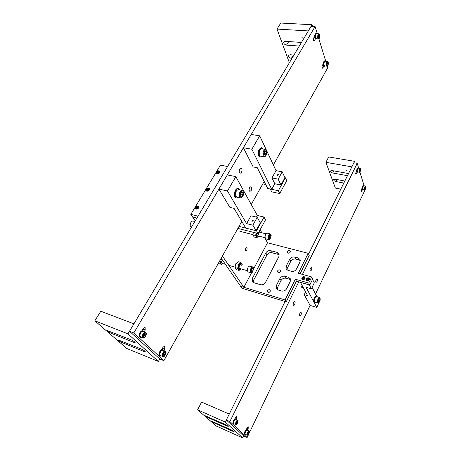 <?xml version="1.0" encoding="UTF-8"?>
<svg xmlns="http://www.w3.org/2000/svg" width="461" height="461" viewBox="0 0 461 461"><rect width="100%" height="100%" fill="white"/><g stroke="black" fill="none" stroke-linecap="round" stroke-linejoin="round"><path stroke-width="0.69" d="M246.981 247.891C247.286 249.401 246.906 250.352 245.851 250.749L245.557 250.513C245.252 249.009 245.627 248.053 246.687 247.655L246.981 247.891M285.065 299.938L295.345 279.228L296.429 281.204L286.212 301.84L285.065 299.938L240.625 286.304L221.188 258.229M195.274 220.802L192.64 216.998L196.899 218.07M286.212 301.84L241.933 288.194L240.625 286.304L243.863 287.301L222.415 256.034M196.657 218.479L196.265 217.915L192.64 216.998L190.825 214.371L198.028 216.174M260.137 229.734L261.865 232.793M264.562 237.571L267.507 242.786L253.694 268.792M251.573 272.791L243.863 287.301M306.963 280.761C308.674 280.807 309.452 280.069 309.291 278.553L308.397 277.816C306.68 277.776 305.908 278.513 306.081 280.034L306.963 280.761M309.394 278.986L309.089 278.796M302.71 279.556C304.421 279.596 305.194 278.859 305.026 277.343L304.151 276.623C302.433 276.588 301.661 277.326 301.846 278.847L302.71 279.556M305.136 277.776L304.83 277.597M279.671 269.887L280.397 270.463C280.588 271.84 279.896 272.52 278.329 272.509L277.608 271.944C277.413 270.567 278.104 269.881 279.671 269.887M269.529 289.715L270.227 290.257C270.469 291.709 269.771 292.424 268.146 292.418L267.461 291.882C267.213 290.43 267.899 289.71 269.529 289.715M289.525 250.623L290.28 251.222C290.418 252.53 289.733 253.181 288.223 253.17L287.474 252.576C287.33 251.268 288.01 250.617 289.525 250.623M300.123 273.742L309.21 255.377L308.213 253.32L267.507 242.786M309.792 285.036L308.766 283.06L311.717 276.975L312.725 278.974L309.792 285.036L296.429 281.204M281.51 290.995L278.064 289.963L276.277 288.557L276.341 285.584L279.885 278.6C281.106 276.658 282.806 275.88 284.979 276.272L288.413 277.251L290.297 278.767L290.2 281.579L286.673 288.644C285.434 290.632 283.711 291.415 281.51 290.995M286.218 266.141L289.664 259.359C290.856 257.463 292.533 256.696 294.688 257.048L298.106 257.953L300.053 259.537L299.921 262.113L296.492 268.976C295.288 270.912 293.588 271.69 291.398 271.304L287.969 270.348L286.108 268.867L286.218 266.141L287.318 268.141L290.747 261.375L289.664 259.359M295.345 279.228L308.766 283.06M311.717 276.975L298.325 273.24L308.213 253.32M278.928 256.472L265.53 282.386C264.286 284.328 262.603 285.1 260.482 284.696L253.867 282.714L252.259 281.498L252.317 278.473L265.801 252.951C267 251.107 268.63 250.352 270.699 250.686L277.257 252.426L279.055 253.832L278.928 256.472M284.979 276.272L286.097 278.242L289.52 279.228L288.413 277.251M286.097 278.242C283.93 277.85 282.241 278.623 281.031 280.559L279.885 278.6M276.341 285.584L277.505 287.52L281.031 280.559M277.505 287.52L277.136 289.514M290.568 279.741L289.52 279.228M300.284 260.546L299.149 259.992L298.106 257.953M294.688 257.048L295.749 259.082L299.149 259.992M295.749 259.082C293.599 258.725 291.928 259.491 290.747 261.375M287.318 268.141L286.949 269.864M278.94 272.555L280.207 271.823M268.734 292.47L270.152 291.577M288.88 253.198L289.946 252.64M252.317 278.473L253.567 280.397L266.971 254.956L265.801 252.951M253.567 280.397L253.175 282.409M279.308 254.87L278.381 254.449L277.257 252.426M270.699 250.686L271.846 252.709L278.381 254.449M271.846 252.709C269.783 252.369 268.158 253.118 266.971 254.956M302.226 278.951L302.203 279.303M306.461 280.138L306.438 280.495M312.546 279.349L314.293 282.8L311.394 288.817L309.366 284.915L300.474 282.368L307.643 295.685L304.243 294.677L310.097 305.407L249.499 432.574M313.705 301.684L306.052 287.272L311.394 288.817M316.459 295.824L312.097 287.364M314.195 302.606L316.759 307.441L310.097 305.407M305.597 291.882L304.243 294.677M316.759 307.441L319.191 302.283M303.978 276.969C302.105 277.286 301.736 278.035 302.883 279.21C304.761 278.888 305.13 278.139 303.978 276.969M302.86 279.378L302.134 278.784C301.984 277.516 302.629 276.894 304.064 276.923L304.796 277.528C304.94 278.796 304.295 279.412 302.86 279.378M304.272 277.908L303.787 277.361L302.946 277.539L302.589 278.265L303.073 278.819L303.914 278.64L304.272 277.908M304.22 278.018L303.787 277.361M304.001 277.77L303.159 277.943L302.854 278.565M303.159 277.943L302.946 277.539M306.381 279.556C307.401 280.847 308.265 280.663 308.985 279.014C307.965 277.729 307.095 277.914 306.381 279.556M309.141 279.049C308.582 280.703 307.66 281.008 306.375 279.977L306.288 279.648C306.853 278 307.781 277.695 309.06 278.738L309.141 279.049M307.193 278.732L306.836 279.464L307.326 280.017L308.173 279.839L308.53 279.107L308.034 278.553L307.193 278.732L307.101 279.764M308.472 279.222L307.401 279.141M308.248 278.963L308.034 278.553M196.063 209.127C198.051 209.012 198.933 208.13 198.714 206.476L197.965 205.958C195.971 206.073 195.089 206.96 195.32 208.614L196.063 209.127L195.7 208.591M206.81 191.217C208.741 191.102 209.617 190.255 209.444 188.676L208.66 188.128C206.73 188.249 205.854 189.096 206.032 190.675L206.81 191.217M217.269 173.791C219.136 173.676 220.012 172.869 219.88 171.354L219.067 170.789C217.194 170.91 216.324 171.723 216.463 173.232L217.269 173.791M258.091 233.508L265.513 219.811L264.026 217.062L256.541 230.805L258.091 233.508L237.876 228.408M285.405 177.779L286.725 180.672L279.746 193.557L278.369 190.704L285.405 177.779L284.915 177.687L280.933 184.994L278.179 179.162L282.218 171.803L284.915 177.687M279.746 193.557L271.69 191.857L270.273 189.022L278.369 190.704M265.686 184.458L262.793 183.87M235.842 176.644L227.469 190.981L218.917 189.114L227.313 174.915L235.842 176.644L257.33 215.483L264.026 217.062M227.596 166.507L220.462 165.119L190.825 214.371M238.988 226.42L256.541 230.805M197.74 206.332C195.7 206.759 195.216 207.565 196.288 208.752C198.334 208.32 198.818 207.513 197.74 206.332M196.277 208.954L195.654 208.522C195.464 207.139 196.202 206.395 197.867 206.298L198.495 206.735C198.679 208.118 197.936 208.856 196.277 208.954M197.936 207.312L197.487 206.753L196.565 206.983L196.092 207.767L196.542 208.326L197.464 208.095L197.936 207.312M197.902 207.364L197.487 206.753M197.85 207.294L196.933 207.525L196.49 208.263M196.933 207.525L196.565 206.983M208.441 188.491C206.419 188.935 205.952 189.719 207.029 190.848C209.058 190.405 209.53 189.621 208.441 188.491M207.346 188.67L208.568 188.468L209.219 188.924C209.363 190.249 208.631 190.952 207.018 191.05L206.367 190.595L207.012 188.877M208.649 189.436L208.199 188.906L207.289 189.137L206.828 189.903L207.277 190.433L208.188 190.203L208.649 189.436M208.597 189.523L208.199 188.906M208.545 189.459L207.634 189.696L207.225 190.376M207.634 189.696L207.289 189.137M218.854 171.146C216.849 171.596 216.393 172.356 217.483 173.434C219.488 172.984 219.949 172.224 218.854 171.146M218.03 171.215L218.975 171.123L219.649 171.596C219.759 172.863 219.033 173.538 217.465 173.636L216.797 173.169L217.304 171.636M219.073 172.057L218.618 171.544L217.713 171.78L217.269 172.523L217.725 173.036L218.623 172.8L219.073 172.057M218.998 172.172L218.618 171.544M218.946 172.114L218.047 172.345L217.667 172.973M218.047 172.345L217.713 171.78M278.11 174.339L276.975 175.336L277.389 175.647L278.53 174.656L278.11 174.339M276.03 170.628L259.693 135.811L251.251 134.456L243.385 147.75L253.164 166.934L257.273 167.718L267.708 188.486L271.725 189.321L274.791 183.749L271.973 177.934L276.03 170.628L282.218 171.803M271.973 177.934L278.179 179.162M243.385 147.75L251.856 149.226L271.725 189.321M259.693 135.811L251.856 149.226M274.791 183.749L280.933 184.994M252.968 219.92L251.804 221.032L252.196 221.326L253.36 220.22L252.968 219.92M218.917 189.114L229.906 207.398L234.055 208.366L245.776 228.114L256.045 230.684L252.887 225.187L257.232 217.287L260.321 222.842L256.045 230.684M227.469 190.981L246.612 223.643L252.887 225.187M246.612 223.643L250.968 215.8L257.232 217.287M257.33 215.483L256.443 217.096M239.766 169.227L241.086 168.328C242.163 169.026 242.29 170.374 241.46 172.379L240.129 173.284C239.052 172.581 238.931 171.233 239.766 169.227M249.626 187.569L250.917 186.659C251.896 187.316 251.988 188.595 251.205 190.497L249.914 191.413C248.934 190.756 248.836 189.477 249.626 187.569M163.764 350.533L164.767 348.752L164.686 346.113L163.096 347.15L161.73 349.576M144.178 331.828L145.232 330.024L145.082 327.201L143.371 328.238L141.89 330.768M323.985 66.211L322.556 68.199C321.922 67.721 321.859 66.793 322.366 65.416L323.247 63.854M315.445 38.954L313.964 40.96C313.25 40.441 313.169 39.45 313.711 37.975L314.644 36.39M315.088 26.559L133.823 332.934L129.512 331.246L311.054 26.335L315.088 26.559L317.283 33.699L316.695 33.301C315.163 34.396 314.823 36.212 315.676 38.741L316.194 39.058L316.84 38.736M241.789 221.407L163.88 360.663L133.823 332.934M327.247 66.05L327.771 67.732L273.373 164.957M264.159 181.427L251.251 204.494M325.754 61.198L318.845 38.753M163.88 360.663L159.777 358.992L129.512 331.246M158.388 361.453L126.769 348.47L94.833 320.804L127.956 333.868L158.388 361.453L159.777 358.992M127.956 333.868L133.915 323.858L100.815 311.233L94.833 320.804M133.828 342.367L111.51 333.412C109.142 332.312 107.741 331.367 107.309 330.577L130.889 339.722C133.292 340.835 134.704 341.785 135.119 342.575L133.828 342.367L134.266 341.624M143.988 351.484L122.004 342.558C119.716 341.486 118.362 340.581 117.953 339.838L141.199 348.983C143.521 350.06 144.881 350.971 145.278 351.714L143.988 351.484L144.397 350.769M161.477 355.996L159.938 355.829C158.532 354.042 158.987 352.014 161.321 349.749L162.537 349.588L163.753 350.527M160.468 356.048C159.062 354.255 159.523 352.227 161.851 349.962L163.067 349.801M166.052 352.625L166.029 352.492C164.537 351.098 163.488 352.06 162.889 355.385C163.119 356.359 163.661 356.612 164.514 356.146L166.052 352.625M164.473 356.18L162.992 356.607L162.272 355.494C162.433 352.746 163.43 351.288 165.269 351.126L166.023 352.446M165.269 351.126L162.912 350.193C161.068 350.348 160.065 351.795 159.909 354.544L160.635 355.656L162.992 356.607M165.234 354.716L165.614 353.011L164.854 352.29L163.713 353.282L163.332 354.999L164.099 355.713L165.234 354.716L163.949 354.204L164.26 352.809M164.525 352.579L165.614 353.011M163.401 354.682L163.949 354.204M141.694 337.55L140.029 337.371C138.409 335.429 138.876 333.28 141.441 330.935L142.743 330.802L144.074 331.793M140.576 337.59C138.957 335.643 139.429 333.493 141.988 331.148L143.296 331.015M143.002 336.789C143.296 337.913 143.947 338.172 144.956 337.579L146.448 333.948C146.045 331.252 142.455 334.185 143.002 336.789M144.979 337.561L143.187 338.138L142.345 336.905C142.478 334.012 143.55 332.496 145.567 332.369L146.454 333.966M145.567 332.369L143.129 331.424C141.106 331.551 140.029 333.061 139.902 335.948L140.749 337.181L143.187 338.138M143.884 334.588L143.486 336.397L144.339 337.198L145.578 336.184L145.976 334.381L145.134 333.58L143.884 334.588M144.737 333.902L145.976 334.381M143.515 336.265L144.253 335.666L144.621 333.989M144.253 335.666L145.578 336.184M301.799 37.197L302.301 37.785L301.799 37.197M277.021 29.066L308.317 30.933L312.011 24.727L280.778 23.05L277.021 29.066L289.375 62.742M312.541 26.421L312.011 24.727M293.957 55.055L290.027 54.732L288.632 55.332C288.419 56.83 289.324 57.85 291.346 58.391L291.94 58.443M301.459 42.447L285.175 41.306L283.78 41.922C283.544 43.501 284.466 44.567 286.558 45.12L299.31 46.06M316.194 39.058L315.163 38.707C314.304 36.177 314.644 34.362 316.183 33.267L316.695 33.301M318.557 34.725C317.825 37.249 318.078 38.43 319.323 38.269L319.657 34.477L318.557 34.725M319.156 38.459L318.505 38.845C317.462 38.079 317.341 36.598 318.148 34.414L318.949 33.803L319.531 34.27M318.949 33.803L316.667 33.659L315.86 34.275C315.059 36.454 315.18 37.929 316.229 38.695L318.505 38.845M319.387 34.886L318.695 35.18L318.361 36.644L318.724 37.808L319.41 37.514L319.744 36.056L319.387 34.886M318.516 35.975L319.744 36.056M318.614 37.462L319.41 37.514M325.259 66.009L324.158 66.257L323.351 65.145C323.132 62.759 323.605 61.319 324.757 60.817L325.789 61.25M324.653 66.298L323.847 65.185C323.634 62.805 324.1 61.359 325.259 60.858M327.915 61.866C326.613 62.391 326.313 63.681 327.028 65.739L327.656 65.646C328.416 64.494 328.555 63.29 328.065 62.022L327.915 61.866M327.477 65.837L326.636 66.056C325.794 64.056 326.054 62.5 327.419 61.388L327.927 61.803M327.419 61.388L325.218 61.198C323.847 62.31 323.587 63.866 324.44 65.86L326.889 66.159M328.117 63.474L327.788 62.408L327.143 62.731L326.82 64.131L327.149 65.197L327.8 64.868L328.117 63.474L326.993 63.376M327.028 64.805L327.8 64.868M310.432 268.193L311.417 267.311C311.97 267.76 311.964 268.705 311.4 270.152L310.414 271.033C309.861 270.584 309.867 269.639 310.432 268.193M293.599 302.583L294.706 301.603C295.259 302.047 295.247 302.992 294.677 304.427L293.571 305.407C293.017 304.963 293.029 304.024 293.599 302.583M299.909 313.382L300.975 312.408C301.488 312.829 301.471 313.734 300.924 315.122L299.852 316.102C299.339 315.676 299.362 314.771 299.909 313.382M316.125 279.671L317.082 278.79C317.6 279.216 317.589 280.127 317.047 281.521L316.085 282.403C315.572 281.982 315.583 281.066 316.125 279.671M247.494 430.044L248.151 428.678L248.237 426.782L247.177 427.739L246.237 429.698M236.176 419.297L236.879 417.868L236.948 415.88L235.819 416.853L234.828 418.876M303.079 287.203L302.099 288.004C301.563 287.606 301.552 286.707 302.059 285.307M362.623 189.523L361.464 191.378L361.482 189.39L362.15 188.007M357.177 172.149L355.978 174.033L355.978 171.941L356.67 170.53M358.658 168.035L357.212 163.327L302.451 274.393M298.763 281.873L229.895 421.561L226.322 419.994L285.088 301.494M248.444 434.786L247.154 437.489L229.895 421.561M365.273 189.506L315.526 294.014M364.052 185.547L359.914 172.114M308.593 254.097L353.887 162.762L357.212 163.327M247.154 437.489L243.742 435.962L226.322 419.994M242.791 437.95L216.261 425.999L197.585 409.823L225.285 422.086L242.791 437.95L243.742 435.962M225.285 422.086L229.255 414.082L201.59 402.096L197.585 409.823M226.973 426.016L208.274 417.683L205.324 415.822L225.285 424.5L228.253 426.367L226.973 426.016L227.221 425.52M232.845 431.294L214.411 423.031L211.536 421.221L231.226 429.836L234.119 431.652L232.845 431.294L233.082 430.816M245.874 434.579L244.831 434.469C244.117 433.277 244.503 431.75 245.978 429.877L246.808 429.617L247.603 430.326M245.275 434.671C244.56 433.478 244.947 431.945 246.422 430.073L247.252 429.813M249.528 432.015L249.47 431.727C248.537 431.237 247.868 432.147 247.471 434.452L248.139 435.005L249.528 432.015M247.903 435.138L247.355 435.236L247.01 434.55C247.24 432.43 247.932 431.242 249.084 430.977L249.401 431.461M249.084 430.977L247.131 430.119C245.972 430.378 245.281 431.565 245.05 433.674L245.396 434.366L247.355 435.236M248.94 433.645L249.24 432.355L248.796 431.934L248.058 432.81L247.759 434.112L248.202 434.527L248.94 433.645L247.966 433.213M248.658 432.095L249.24 432.355M234.47 423.964L233.364 423.849C232.575 422.587 232.966 420.985 234.551 419.061L235.433 418.813L236.28 419.55M233.819 424.051C233.03 422.783 233.427 421.187 235.006 419.256L235.888 419.009M236.061 423.792L236.827 424.374L238.199 421.014C237.196 420.426 236.481 421.354 236.061 423.792M236.602 424.506L235.963 424.627L235.583 423.884C235.807 421.682 236.539 420.455 237.772 420.202L238.135 420.76M237.772 420.202L235.761 419.326C234.516 419.573 233.785 420.795 233.56 422.996L233.952 423.734L235.963 424.627M236.677 422.086L236.372 423.44L236.85 423.89L237.64 422.991L237.951 421.642L237.467 421.187L236.677 422.086M237.311 421.366L237.951 421.642M236.579 422.524L237.64 422.991M346.038 169.884L346.442 170.253L346.038 169.884M325.915 162.33L351.858 166.853L354.601 161.327L328.705 156.947L325.915 162.33L335.366 188.076L340.806 189.143M355.114 162.969L354.601 161.327M344.828 181.023L334.98 179.173L333.666 179.542C333.614 180.418 334.34 181.087 335.839 181.542L343.825 183.057M348.533 173.555L331.862 170.541L330.543 170.927C330.479 171.844 331.217 172.529 332.75 172.99L347.479 175.681M358.041 172.022L356.987 172.051C356.451 170.19 356.791 168.778 358.013 167.821L358.779 168.236M357.586 172.224L357.408 172.126C356.877 170.265 357.217 168.853 358.433 167.896M359.845 169.412C359.298 171.117 359.378 171.97 360.087 171.976L360.675 168.98L359.845 169.412M359.868 172.149L359.517 172.287C358.946 171.792 358.946 170.754 359.522 169.187L360.26 168.495L360.537 168.743M360.26 168.495L358.381 168.167L357.638 168.859C357.068 170.426 357.068 171.457 357.644 171.953L359.517 172.287M360.427 169.291L359.661 170.852L359.891 171.584L360.652 170.023L360.427 169.291M359.885 169.89L360.652 170.023M359.724 171.054L360.381 171.175M363.424 189.402L362.588 189.511L362.19 188.918C362.121 186.999 362.542 185.812 363.452 185.357L364.178 185.76M362.997 189.592L362.6 188.998C362.536 187.08 362.957 185.887 363.862 185.431M365.873 186.371C364.928 187.12 364.691 188.146 365.152 189.448L365.873 186.371M365.193 189.563L364.83 189.673C364.282 188.226 364.547 187.016 365.631 186.037L365.878 186.261M363.856 185.708L363.81 185.691C362.721 186.67 362.455 187.881 363.009 189.321L363.095 189.338M365.982 187.489L365.775 186.803L365.302 187.224L365.25 189.016L365.982 187.489L365.268 187.356M365.083 188.474L365.723 188.595M263.928 155.547C264.372 156.365 264.942 156.498 265.645 155.939C266.861 154.452 267.184 152.758 266.614 150.845L266.562 150.735C265.346 148.252 262.661 153.15 263.928 155.547M265.45 156.141L264.113 156.775L263.162 155.916C262.476 152.464 263.225 150.298 265.398 149.422L266.441 150.476M265.398 149.422L261.727 148.788C259.543 149.658 258.8 151.813 259.491 155.259L260.448 156.118L264.113 156.775M264.228 152.798L264.337 154.838L265.38 155.23L266.32 153.588L266.21 151.554L265.167 151.15L264.228 152.798M265.052 151.352L266.21 151.554M264.251 153.294L264.262 152.735M264.291 153.231L266.32 153.588M240.377 196.766L242.181 197.049C243.506 195.527 243.881 193.799 243.31 191.862L243.247 191.747C241.944 189.137 238.913 194.421 240.377 196.766M242.025 197.199L240.475 197.878L239.587 197.141C238.804 193.551 239.639 191.303 242.1 190.393L243.224 191.655M242.1 190.393L238.395 189.598C235.923 190.497 235.081 192.738 235.882 196.317L236.775 197.054L240.475 197.878M240.659 193.966L240.815 196.006L241.967 196.288L242.964 194.536L242.814 192.502L241.668 192.214L240.659 193.966M241.645 192.249L242.814 192.502M240.7 194.467L240.878 193.591M240.913 194.087L242.964 194.536M318.176 302.376L318.856 302.572C319.986 301.379 320.389 299.967 320.078 298.348L320.078 298.342C318.707 298.25 318.073 299.592 318.176 302.376M318.505 302.802L317.583 302.641C317.283 300.053 317.923 298.342 319.502 297.506L319.905 297.956M319.502 297.506L316.551 296.63C314.967 297.466 314.327 299.172 314.633 301.753L317.929 302.963M319.853 297.835L320.078 298.342M318.447 300.382L318.465 301.765L319.145 301.73L319.807 300.33L319.79 298.953L319.11 298.976L318.447 300.382M318.637 299.978L319.807 300.33M318.459 301.529L319.145 301.73M263.173 149.041L261.888 147.814L259.635 149.416C258.097 153.219 258.31 155.778 260.275 157.086L261.894 156.377M261.888 147.814L261.352 147.722L259.094 149.318C257.555 153.121 257.768 155.68 259.733 156.988L260.275 157.086M239.933 189.926L238.596 188.607C237.657 188.463 236.77 189.068 235.946 190.422C234.361 194.19 234.563 196.732 236.556 198.04L238.314 197.4M238.596 188.607L238.055 188.486C237.11 188.342 236.228 188.952 235.398 190.307C233.813 194.069 234.021 196.611 236.009 197.919L236.556 198.04M317.381 296.878L316.753 295.91C316.148 295.806 315.526 296.394 314.886 297.662C313.866 300.295 313.826 302.007 314.765 302.796L315.808 302.324M316.753 295.91L316.321 295.783C315.716 295.68 315.088 296.262 314.448 297.535C313.428 300.163 313.388 301.874 314.333 302.664L314.765 302.796M194.842 221.522L193.09 221.078C192.139 220.934 191.315 221.58 190.629 223.009C189.874 225.222 190.093 226.726 191.275 227.509M271.229 235.825L271.039 234.949C269.823 234.084 269.028 235.081 268.636 237.939C268.775 239.15 269.224 239.541 269.985 239.103L271.229 235.825M269.743 239.305L268.798 239.639L267.979 238.043C268.146 235.519 268.901 234.142 270.25 233.911L270.918 234.649M270.25 233.911L267.305 233.174C265.951 233.404 265.196 234.776 265.029 237.294L265.859 238.89L268.798 239.639M270.843 236.141L270.319 235.196L269.414 235.928L269.028 237.622L269.552 238.562L270.457 237.824L270.843 236.141L269.552 235.819M269.063 237.473L270.457 237.824M221.401 262.649L222.225 259.808M222.26 259.774L221.447 262.799L221.937 263.34L225.423 264.349M250.94 271.201C251.089 272.359 251.556 272.722 252.334 272.284L253.7 268.838L253.538 268.1C252.242 267.144 251.372 268.175 250.94 271.201M252.098 272.474L251.066 272.808L250.26 271.31C250.438 268.659 251.262 267.213 252.737 266.977L253.435 267.818M252.737 266.977L249.77 266.135C248.289 266.366 247.459 267.801 247.286 270.446L248.099 271.95L251.066 272.808M251.354 270.843L251.931 271.736L252.893 270.912L253.285 269.189L252.714 268.29L251.746 269.115L251.354 270.843M252.063 268.844L253.285 269.189M251.435 270.492L252.893 270.912M221.758 259.053L220.98 260.327C220.289 262.418 220.462 263.767 221.493 264.372L223.026 263.652M253.429 232.332L252.87 234.805L254.155 236.994L256.794 237.669L255.521 235.479L256.322 233.059M252.87 234.805L255.521 235.479M259.774 232.269L259.439 231.065L259.808 232.096M258.834 236.113L256.794 237.669M256.362 233.07L256.414 236.643L258.12 236.885L258.805 236.107M242.192 264.983L241.806 263.606L239.979 263.49L238.383 266.423L238.625 269.466L237.669 268.348L238.568 264.355L240.855 262.476L242.227 264.579M240.855 262.476L238.187 261.721L235.894 263.588L238.568 264.355M241.091 268.896L239.063 270.428L238.625 269.466L240.463 269.552L241.068 268.884M235.894 263.588L235.001 267.57L236.401 269.65L239.063 270.428M235.001 267.57L237.669 268.348M164.767 348.752L162.664 347.922M145.232 330.024L142.858 329.114M314.517 40.539L313.486 40.47M323.109 67.767L322.112 67.675M122.004 342.558L122.649 341.474M111.51 333.412L112.207 332.26M288.719 41.553L286.558 45.12M293.363 55.003L291.346 58.391M248.151 428.678L246.975 428.16M236.879 417.868L235.594 417.314M356.491 173.561L355.69 173.417M361.96 190.9L361.199 190.75M214.411 423.031L214.705 422.443M208.274 417.683L208.585 417.072M333.81 170.898L332.75 172.99M336.853 179.525L335.839 181.542M258.425 234.891L258.725 232.344M256.886 235.312L257.313 235.727C256.892 235.923 256.794 235.093 257.031 233.237M257.832 235.859C256.846 235.963 256.575 235.087 257.007 233.237M240.054 268.59L239 267.547C239.276 265.138 240.002 264.188 241.178 264.695M239.069 267.962L239.518 268.435L239.029 267.501C239.438 265.317 239.974 264.332 240.642 264.545L240.014 264.706M241.212 265.553L240.642 264.545M302.508 279.481L302.191 278.882M305.113 278.127L304.796 277.528M306.744 280.68L306.427 280.081M309.371 279.343L309.06 278.738M198.852 207.271L198.495 206.735M206.747 191.2L206.413 190.67M209.548 189.454L209.219 188.924M217.143 173.762L216.837 173.238M219.955 172.12L219.649 171.596M166.029 352.492L165.966 352.095M164.514 356.146L164.185 356.393M144.956 337.579L144.65 337.832M146.448 333.948L146.408 333.562M319.323 38.269L319.052 38.586M313.947 37.577L314.73 37.629M319.657 34.477L319.444 34.131M322.683 64.863L323.305 64.915M328.065 62.022L327.857 61.682M327.656 65.646L327.379 65.946M249.47 431.727L249.366 431.34M248.139 435.005L247.799 435.196M236.827 424.374L236.481 424.575M238.199 421.014L238.101 420.622M360.675 168.98L360.502 168.674M363.81 185.691L365.631 186.037M363.055 189.333L364.876 189.684M366.017 186.498L365.844 186.198M265.645 155.939L265.208 156.377M266.562 150.735L266.297 150.171M243.31 191.862L243.08 191.292M242.181 197.049L241.743 197.469M318.856 302.572L318.395 302.877M271.039 234.949L270.843 234.47M266.049 233.842L258.88 232.05M265.075 237.703L257.059 235.663M252.916 234.609L239.858 231.284M269.985 239.103L269.587 239.426M252.334 272.284L251.931 272.601M247.315 270.699L239.253 268.36M235.093 267.155L228.794 265.329M253.538 268.1L253.36 267.616M221.493 264.372L218.278 263.433"/></g></svg>
